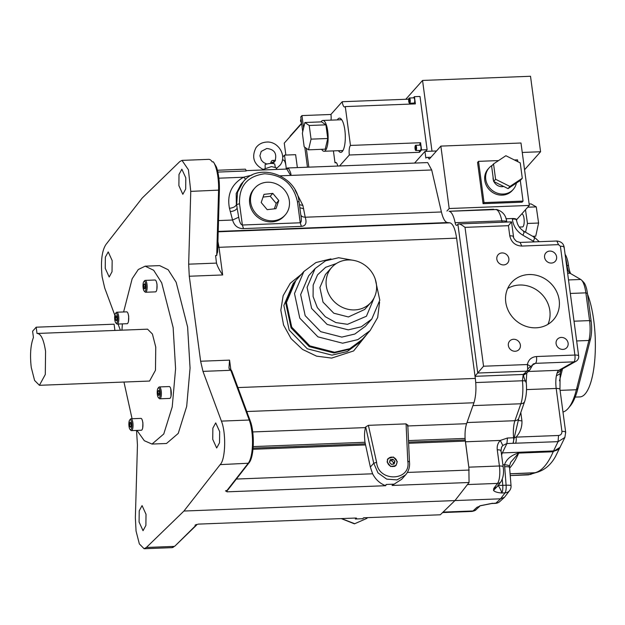 <?xml version="1.0" encoding="UTF-8"?>
<svg xmlns="http://www.w3.org/2000/svg" width="625" height="625" viewBox="0 0 625 625"><rect width="100%" height="100%" fill="white"/><g stroke="black" fill="none" stroke-linecap="round" stroke-linejoin="round"><path stroke-width="0.94" d="M265.172 167.82L265.102 164.609A5.844 1.664 172.4 0 1 270.562 163.477A5.844 1.664 172.4 0 1 274.758 164.078L275.219 166.953M158.078 388.133L158.812 387.258A5.938 1.789 87.8 0 1 159.367 386.93L169.258 386.555A5.938 1.789 87.8 0 1 170.617 388.32A5.938 1.789 87.8 0 1 171.219 394.742A5.938 1.789 87.8 0 1 169.719 398.414L159.82 398.789A5.938 1.789 87.8 0 1 159.242 398.508L158.453 397.695A5.047 1.523 -92.2 0 0 160.133 395.539A5.047 1.523 -92.2 0 0 159.703 389.359A5.047 1.523 -92.2 0 0 158.078 388.133A5.047 1.523 -92.2 0 0 157.781 396.43A5.047 1.523 -92.2 0 0 158.453 397.695M159.367 386.93A5.938 1.789 87.8 0 1 160.719 388.703A5.938 1.789 87.8 0 1 161.328 395.125A5.938 1.789 87.8 0 1 159.82 398.789M158.617 395.477L157.984 393.57L158.109 390.992L158.867 390.32L159.5 392.227L159.375 394.805L158.617 395.477M157.984 393.57L159.438 393.508M158.109 390.992L159.078 390.953M143.867 281.586L144.594 280.719A5.938 1.789 87.8 0 1 145.148 280.391L155.039 280.008A5.938 1.789 87.8 0 1 156.492 282.062A5.938 1.789 87.8 0 1 156.984 288.375A5.938 1.789 87.8 0 1 155.5 291.867L145.609 292.25A5.938 1.789 87.8 0 1 145.031 291.969L144.234 291.156A5.047 1.523 -92.2 0 0 145.898 289.133A5.047 1.523 -92.2 0 0 145.562 283.055A5.047 1.523 -92.2 0 0 143.867 281.586A5.047 1.523 -92.2 0 0 143.492 289.648A5.047 1.523 -92.2 0 0 144.234 291.156M145.148 280.391A5.938 1.789 87.8 0 1 146.594 282.445A5.938 1.789 87.8 0 1 147.094 288.758A5.938 1.789 87.8 0 1 145.609 292.25M144.703 283.828L145.305 285.852L145.125 288.375L144.352 288.883L143.75 286.852L143.93 284.328L144.703 283.828M143.93 284.328L144.844 284.289M143.75 286.852L145.234 286.797M115.516 313.422L116.242 312.547A5.938 1.789 87.8 0 1 116.797 312.227L126.695 311.844A5.938 1.789 87.8 0 1 128.555 315.914A5.938 1.789 87.8 0 1 127.148 323.703L117.258 324.078A5.938 1.789 87.8 0 1 116.68 323.797L115.883 322.984A5.047 1.523 -92.2 0 0 117.383 321.734A5.047 1.523 -92.2 0 0 117.57 316.602A5.047 1.523 -92.2 0 0 115.516 313.422A5.047 1.523 -92.2 0 0 114.789 319.766A5.047 1.523 -92.2 0 0 115.883 322.984M116.797 312.227A5.938 1.789 87.8 0 1 118.664 316.297A5.938 1.789 87.8 0 1 117.258 324.078M115.711 320.18L115.367 317.641L115.836 315.648L116.648 316.188L116.992 318.727L116.523 320.727L115.711 320.18L116.656 320.148M115.367 317.641L116.836 317.586M129.727 419.969L130.461 419.094A5.938 1.789 87.8 0 1 131.016 418.766L140.906 418.383A5.938 1.789 87.8 0 1 142.711 422.047A5.938 1.789 87.8 0 1 142.539 428.555A5.938 1.789 87.8 0 1 141.367 430.242L131.469 430.625A5.938 1.789 87.8 0 1 130.898 430.344L130.102 429.531A5.047 1.523 -92.2 0 0 131.586 428.336A5.047 1.523 -92.2 0 0 131.594 422.078A5.047 1.523 -92.2 0 0 129.727 419.969A5.047 1.523 -92.2 0 0 129.203 421.125A5.047 1.523 -92.2 0 0 130.102 429.531M131.016 418.766A5.938 1.789 87.8 0 1 132.812 422.43A5.938 1.789 87.8 0 1 132.641 428.938A5.938 1.789 87.8 0 1 131.469 430.625M129.594 424.008L130.102 422.133L130.906 422.859L131.195 425.453L130.688 427.32L129.883 426.594L129.594 424.008L131.031 423.945M129.883 426.594L130.891 426.555M387.477 462A4.953 4.508 -138.3 0 1 388.5 458.523A4.953 4.508 -138.3 0 1 393.484 457.43A4.953 4.508 -138.3 0 1 396.914 461.641A4.953 4.508 -138.3 0 1 395.898 465.117A4.953 4.508 -138.3 0 1 390.906 466.219A4.953 4.508 -138.3 0 1 387.477 462M364.734 517.703L363.273 517.969L363 518.711L355.32 519L356.609 518.227L354.852 518.07L198.242 524.117L195 525.195L196.109 525.148L174.891 546.102L171.945 547.648A25.695 7.742 -92.2 0 0 174.211 546.391L146.391 547.461L183.945 511.039L220.164 464.625C225.516 459.57 226.273 433.156 221.414 421.109L202.969 371.367L200.625 361.242L189.281 276.242L188.664 264.172L190.758 191.375L188.414 169.773L182 160.383L179.734 161.641L142.18 198.07L105.961 244.477C101.852 250.758 100.57 261.555 102.133 276.852L104.711 288L114.836 315.289M246.797 411.836L250.07 420.383A1.172 0.82 159.7 0 0 249.234 420.031L221.414 421.109M251.555 425.656L250.07 420.383M189.281 276.242L222.672 274.953C219.57 270.492 217.516 266.539 216.492 263.102L215.594 255.555L216.711 255.516L218.586 190.305A25.695 7.742 -92.2 0 0 213.367 161.844L216.5 167.141L217.617 171.375M493.102 177.234A8.406 7.648 41.7 0 0 493.141 178.992A8.406 7.648 41.7 0 0 493.57 180.727M492.375 165.234A16.172 14.719 41.7 0 0 489.078 167.922A16.172 14.719 41.7 0 0 485.742 179.273A16.172 14.719 41.7 0 0 496.945 193.031A16.172 14.719 41.7 0 0 513.234 189.438A16.172 14.719 41.7 0 0 516.406 183.055M489.078 167.922L488.109 169.008A16.172 14.719 41.7 0 0 484.781 180.359A16.172 14.719 41.7 0 0 495.977 194.117A16.172 14.719 41.7 0 0 512.266 190.523L513.234 189.438M348.008 259.961A26.281 23.914 41.7 0 0 331.711 267.453A26.281 23.914 41.7 0 0 329.305 295.062A26.281 23.914 41.7 0 0 354.672 309.906A26.281 23.914 41.7 0 0 370.969 302.414A26.281 23.914 41.7 0 0 373.375 274.805A26.281 23.914 41.7 0 0 348.008 259.961M370.969 302.414L364.688 309.469L348.391 316.961L333.758 313.195L323.023 302.117L319.891 287.547L325.43 274.508L331.711 267.453M136.516 430.43L137.453 444.93L135.367 517.727L136.047 531.008L139.352 543.914L144.125 548.727L146.391 547.461M185.805 177.859L185.68 189.062L182.828 194.297L178.883 185.641L179.008 174.438L181.859 169.203L185.805 177.859M112.164 260.555L112.031 271.758L109.188 276.992L105.234 268.336L105.367 257.133L108.219 251.898L112.164 260.555M146.016 514.258L145.883 525.461L143.039 530.695L139.086 522.039L139.219 510.836L142.07 505.602L146.016 514.258M219.656 431.57L219.531 442.766L216.68 448L212.734 439.344L212.859 428.148L215.711 422.906L219.656 431.57M250.641 202.266A20.305 18.477 -138.3 0 1 254.828 188.016A20.305 18.477 -138.3 0 1 275.281 183.5A20.305 18.477 -138.3 0 1 289.336 200.773A20.305 18.477 -138.3 0 1 285.156 215.023A20.305 18.477 -138.3 0 1 264.703 219.531A20.305 18.477 -138.3 0 1 250.641 202.266M285.156 215.023L284.188 216.109A20.305 18.477 -138.3 0 1 263.734 220.617A20.305 18.477 -138.3 0 1 249.672 203.352A20.305 18.477 -138.3 0 1 253.859 189.102L254.828 188.016M496.836 259.156A6.305 5.742 41.7 0 0 501.203 264.516A6.305 5.742 41.7 0 0 507.555 263.117A6.305 5.742 41.7 0 0 508.852 258.688A6.305 5.742 41.7 0 0 504.484 253.328A6.305 5.742 41.7 0 0 498.133 254.727A6.305 5.742 41.7 0 0 496.836 259.156M544.578 257.312A6.305 5.742 41.7 0 0 548.945 262.672A6.305 5.742 41.7 0 0 555.297 261.273A6.305 5.742 41.7 0 0 556.602 256.844A6.305 5.742 41.7 0 0 552.234 251.484A6.305 5.742 41.7 0 0 545.883 252.883A6.305 5.742 41.7 0 0 544.578 257.312M556.102 343.656A6.305 5.742 41.7 0 0 560.469 349.016A6.305 5.742 41.7 0 0 566.82 347.617A6.305 5.742 41.7 0 0 568.117 343.188A6.305 5.742 41.7 0 0 563.75 337.828A6.305 5.742 41.7 0 0 557.398 339.227A6.305 5.742 41.7 0 0 556.102 343.656M508.352 345.5A6.305 5.742 41.7 0 0 512.719 350.859A6.305 5.742 41.7 0 0 519.078 349.461A6.305 5.742 41.7 0 0 520.375 345.031A6.305 5.742 41.7 0 0 516.008 339.672A6.305 5.742 41.7 0 0 509.656 341.07A6.305 5.742 41.7 0 0 508.352 345.5M515.578 443.297A5.258 1.586 -92.2 0 0 516.078 437.125L514.234 437.758L513.031 443.305L558.062 441.656L564.867 437.461L565.68 432.297L559.953 389.391A5.258 1.5 172.4 0 0 556.195 388.453A14.016 4.227 87.8 0 1 556.367 375.828L560.141 373.688L560.875 370.789L557.031 373.195L556.367 375.828M565.633 258.281A21.023 6.336 87.8 0 1 566.953 264.953A21.023 6.336 87.8 0 1 566.992 265.211L566.555 265.234M565.109 254.359A18.688 5.633 87.8 0 1 568.539 265.594A18.688 5.633 87.8 0 1 568.57 265.82A14.016 4.227 -92.2 0 0 568.586 266A14.016 4.227 -92.2 0 0 570.68 273.617M562.977 412.016A73.008 22 -92.2 0 0 568.336 408.227A73.008 22 -92.2 0 0 576.391 389.742L588.898 340.469A19.859 5.984 -92.2 0 0 589.57 320.602L585.867 292.852A19.859 5.984 -92.2 0 0 581.547 280.102A19.859 5.984 -92.2 0 0 580.758 279.469L570.016 273.234A11.68 3.516 87.8 0 1 569.547 272.859A11.68 3.516 87.8 0 1 567.008 265.359A11.68 3.516 87.8 0 1 566.992 265.211L568.57 265.82M529.32 205.43L520.992 143.008L440.859 146.102L449.188 208.523L529.32 205.43L516.508 219.828M498.562 160.578L478.531 161.352L477.562 162.438L483.07 203.688L522.094 202.18L523.055 201.094L520.305 180.461M539.273 241.695L534.555 237.367L524.102 231.398C519.695 228.688 517.156 224.805 516.492 219.734L516.477 219.664M516.25 220.109C516.906 219.367 515.609 219.023 512.359 219.07L512.305 218.508C515.555 218.492 516.875 219.031 516.25 220.109M506.32 221.992C507.352 221.297 505.867 220.922 501.852 220.875A22.195 6.688 -92.2 0 0 495.828 209.492A7.008 6.68 -83.6 0 1 496.781 209.523L449.086 211.297L493.68 209.25M505.906 218.758L512.305 218.508M440.859 146.102L429.242 159.148A14.016 4.227 -92.2 0 0 427.078 157.398A14.016 4.227 -92.2 0 0 425.844 158.086L424.953 151.43L436.516 150.984M465.43 441.789A17.523 5.281 87.8 0 1 465.133 439.031L468.867 467.578A14.016 4.227 -92.2 0 0 468.813 467.172L465.43 441.789L500.312 440.438L507.477 438.008L513.602 437.773A5.258 0.883 -5.3 0 1 514.234 437.758L518.773 418.305A5.258 3.984 19.3 0 1 514.93 420.703L520.867 403.766A22.195 6.688 -92.2 0 0 522.414 380.766C525.375 380.727 526.57 381.312 526 382.523M414.578 163.078L424.953 151.43M217.922 241.547L218.984 247.312L456.602 238.141C455.195 228.789 452.977 223.695 449.93 222.852L447.445 222.57C445.023 222.094 443.008 218.562 441.414 211.977L431.695 169.977L427.656 162.57L287.422 167.984L285.75 169.094M456.602 238.141L475.016 376.109L483.547 366.227L527.391 364.531L530.695 366.289L530.906 367.617M502.227 222.234L501.852 220.875L455.102 222.672A5.258 1.586 87.8 0 0 456.602 225.375A5.258 1.586 87.8 0 0 457.062 225.117L458.586 223.922L511.547 221.875L513.531 236.742C513.273 237.711 514.305 239.273 516.617 241.438L520.117 242.438L521.766 246.062C515.258 245.68 511.266 242.258 509.773 235.805L508.422 225.688L465.016 227.359L483.547 366.227M455.102 222.672A22.195 6.688 -92.2 0 0 449.086 211.297M449.188 208.523L446.938 211.055M559.188 300.141A28.031 25.508 -138.3 0 1 553.414 319.82A28.031 25.508 -138.3 0 1 525.18 326.047A28.031 25.508 -138.3 0 1 505.766 302.203A28.031 25.508 -138.3 0 1 511.539 282.531A28.031 25.508 -138.3 0 1 539.781 276.305A28.031 25.508 -138.3 0 1 559.188 300.141M587.547 294.234A58.406 17.594 87.8 0 1 593.75 320.461A58.406 17.594 87.8 0 1 579.898 396.914L575.18 397.094M532.711 236.312L535.727 236.195L538.594 223.031L536.258 206.891L531.047 203.914L529.133 203.984M568.336 408.227L570.258 405.938A70.672 21.289 -92.2 0 0 578.047 388.039L590.555 338.773A17.523 5.281 -92.2 0 0 591.148 321.234L587.445 293.492A17.523 5.281 -92.2 0 0 583.641 282.242L581.547 280.102M527.727 207.219L536.258 206.891M525.555 232.227L527.469 223.461L538.594 223.031M527.469 223.461L525.477 209.75M560.109 447.273L553.273 451.562A7.008 2.109 87.8 0 1 553.195 451.758L560.031 447.469M509.578 468.172A132.641 39.969 -92.2 0 0 518.695 453.086L553.195 451.758A132.641 39.969 -92.2 0 1 534.43 472.836A7.008 2.109 87.8 0 1 534.336 472.844L510.047 473.781L535.648 472.695C544.133 470.539 550.75 465.125 555.508 456.461L564.867 437.461M535.648 472.695L534.336 472.844A7.008 2.109 87.8 0 1 534.32 472.844L534.914 472.805M521.633 214.062L522.008 214.055A6.438 1.938 87.8 0 1 524.031 218.492A6.438 1.938 87.8 0 1 522.508 226.922L519.289 227.039M557.031 373.195A14.016 4.227 87.8 0 1 558.883 370.297A5.258 4.953 60.7 0 0 561.016 369.695L576.031 361.266A5.258 4.953 -119.3 0 1 573.898 361.859A5.258 1.586 -92.2 0 0 574.125 361.672A5.258 1.586 -92.2 0 0 574.906 355.055L560.391 246.266C563.32 246.25 564.5 246.727 563.945 247.695M565.477 432.797C566.031 431.828 564.852 431.352 561.922 431.359L556.195 388.453L526.516 389.602M502.891 464.773L504.531 464.711C506.414 459.18 511.164 455.234 518.773 452.891A7.008 2.109 -92.2 0 1 518.695 453.086L510.656 462.312M509.664 490.523L504.516 497.234L500.578 498.812L505.039 492.859A7.008 2.109 -92.2 0 0 506.102 485.219A7.008 0.977 -4.8 0 1 511.039 485.742A7.008 7.008 0 0 1 509.664 490.523L509.664 490.523A7.008 6.266 -143.2 0 1 505.039 492.859L501.703 492.984A7.008 2.109 -92.2 0 0 502.766 485.352L506.102 485.219L504.531 464.711C508.32 465.164 509.898 465.742 509.25 466.438M510.695 462.242L509.477 466.141L511.039 485.742M547.93 324.344A28.031 25.508 41.7 0 0 549.844 310.633A28.031 25.508 41.7 0 0 507.68 288.492M518.164 420.406L521.938 420.93C522.156 427.187 520.203 432.586 516.078 437.125L558.555 435.484L558.062 441.656L553.547 450.93A9.344 7.766 25.9 0 0 560.258 446.93M504.562 466.734A7.008 0.977 -4.8 0 1 509.5 467.258M535.805 472.664L528.492 474.859L533.977 472.906A11.68 3.516 87.8 0 1 534.273 472.844M509.773 235.805C512.703 235.797 513.883 236.273 513.328 237.242L513.531 236.742M511.312 222.125L508.422 225.688M527.391 364.531L527.391 364.531C528.477 359.68 531.516 357.016 536.508 356.531L574.906 355.055A5.258 1.5 -7.6 0 1 578.664 355.984L564.148 247.195C563.555 243.555 561.125 241.5 556.844 241.016L558.492 244.641L521.766 246.062M527.391 364.562L527.703 368.977L527.031 371.141L529.93 369.805L533.18 363.984L535.5 363.344C536.492 362.305 536.828 360.031 536.508 356.531M475.742 382.562L522.414 380.766L523.234 374.461L527.031 371.141L529.836 369.906M526.82 372.984L523.469 375.234L523.836 374.438L526.664 373.188L529.93 369.805M526.18 381.805L526.781 373.055M523.469 375.234C524.039 377.969 524.914 380.32 526.102 382.281M467 422.555L514.93 420.703A17.523 5.281 87.8 0 0 513.602 437.773A5.258 1.586 -92.2 0 1 513.031 443.305L506.906 443.539L502.773 445.461L501.539 447.227L501.023 450.758L503.18 466.922A5.258 1.5 -7.6 0 0 499.422 465.992L497.266 449.82C500.188 449.812 501.375 450.289 500.82 451.258M497.906 485.773L493.516 490.43C494.766 491.836 497.5 492.688 501.703 492.984C501.18 492.672 502.883 492.914 497.938 484.977M495.383 503.367L491.531 503.539L495.898 503.125A7.008 6.477 47.4 0 0 499.859 501.516L499.859 501.516A7.008 7.008 0 0 1 495.383 503.367A7.008 2.109 -92.2 0 0 495.898 503.125L500.578 498.812L454.945 500.578L469.062 482.492L468.867 467.578M512.359 219.07C513.281 226.117 516.789 231.5 522.883 235.219C524.344 232.148 524.562 230.969 523.539 231.656M533.992 237.625C535.016 236.93 534.797 238.117 533.336 241.18L534.375 241.883M527.031 371.141L477.75 373.039L457.891 224.187C458.781 223.336 461.156 224.391 465.016 227.359M502.773 445.461L500.312 440.438C497.859 442.969 496.844 446.094 497.266 449.82M467.445 484.562L497.531 483.406A5.258 4.695 -143.2 0 0 501 481.648L497.234 486.68L493.766 488.43L497.531 483.406A14.016 4.227 -92.2 0 0 499.422 465.992L468.813 467.172M443.055 512.109L472.992 510.961A5.258 4.852 47.4 0 0 475.961 509.75C475.844 510.281 474.516 510.844 471.961 511.438A14.016 4.227 -92.2 0 0 472.992 510.961L476.938 507.328L479.906 506.117M476.938 507.328L479.805 506.211L475.961 509.75M479.836 505.797L492.562 503.25A7.008 2.109 -92.2 0 1 492.047 503.492M217.422 170.25L245.172 169.18A3.508 1.055 87.8 0 1 246.172 170.977L217.844 172.07M275.977 208.664L278.781 200.523L272.797 193.375L264 194.367L261.195 202.516L267.18 209.664L275.977 208.664M245.836 179.188L243.477 177.242L252.047 175.078M123.609 311.961L132.164 278.727L138.305 269.5L145.164 266.172L159.633 265.609L168.148 269.719L176.164 282.266L187.609 326.984L190.062 368.148L186.688 406.383L178.227 433.437L166.492 443.492L152.023 444.055L144.312 440.719L136.953 430.414M118.078 324.047L120.367 330.219M286.078 169.078L288.547 168.43C290.75 172.523 291.438 174.852 290.625 175.422L431.695 169.977M241.055 184.227L236.188 193.578L236.375 204.867C235.219 206.813 232.906 207.945 229.445 208.266L232.578 220.031C234.266 225.789 237.906 228.648 243.5 228.602L301.375 226.367C305.703 226.047 306.984 223 305.219 217.227L302.898 205.43L299.445 204.703M288.547 168.43L287.422 167.984M213.367 161.844L212.25 161.891A25.695 7.742 87.8 0 0 208.711 159.352L182 160.383M183.945 511.039L454.945 500.578L440.312 514.773L363.789 517.797M356.25 518.07L354.586 518.078M465.133 439.031L465.102 438.414C464.836 432.414 465.344 427.508 466.602 423.695L473.938 402.758C475.992 396.195 476.453 388.078 475.32 378.414L475.016 376.109M301.414 274.258L290.273 283.266L283.141 295.711L280.82 310.188L283.578 325.055L291.094 338.641L302.516 349.414L316.57 356.148L331.656 358.086L353.609 350.945L367.703 333.297M392.086 485.461L401.68 479.273L405.508 474.977C408.742 471.203 410.055 466.758 409.453 461.633L407.781 424.883L407.695 425.328L406.07 423.875L368.391 425.336L365.695 426.945L365.5 427.594C364.406 431.398 364.234 436.297 364.992 442.273L370.352 467.047L372.609 473.789C375.688 479.672 380.07 483.648 385.773 485.703L386.078 484.469L393.75 484.172L392.086 485.461L469.062 482.492M408.617 443.281L465.328 441.086M248.75 463.172L227.859 489.945L225.57 491.047M250.602 421.859C254.828 434.336 254.062 457.852 248.711 463.219L220.164 464.625M225.75 490.656L226.992 491.836L385.773 485.703M145.164 266.172L153.68 270.273L161.695 282.828L173.141 327.547L175.594 368.711L172.219 406.938L163.758 434L152.023 444.055M132.07 418.727L123.961 382.039M121.961 330.156L122.367 323.883M230.789 369.336L229.562 360.125L228.969 367.781L229.273 369.164L230.383 369.117L231.578 370.578A1.172 0.82 159.7 0 0 230.797 370.297A23.359 7.039 87.8 0 1 230.383 369.117M441.414 211.977L305.219 217.227C302.633 217.047 301.164 216.242 300.797 214.828L300.758 214.57M299.852 207.742L303.672 208.758M230.219 211.586C233.68 211.273 235.984 210.141 237.141 208.195L238.703 217.227L232.578 220.031L218.523 220.578M363 518.711L355.32 519M301.375 226.367L300.242 222.781C301.469 222.328 301.656 219.672 300.797 214.828M238.703 217.227C239.547 222.062 240.766 224.656 242.367 225.016L300.242 222.781L297.406 201.508C293.352 184.047 282.422 174.805 264.617 173.773C247.266 176.156 238.906 186.148 239.531 203.742L236.656 204.555L237.562 192.164L243.398 181.594L241.047 184.242M406.07 423.875L407.781 461.219C411.414 481.227 378.328 482.5 376.617 462.422L368.391 425.336M397.289 461.625L393.422 457.023L388 458.523L387.109 462.016L390.641 466.492L395.953 465.617L397.289 461.625M405.508 474.977L396.992 479.906L386.688 479.125L377.984 472.883L373.742 463.234L370.352 467.047M147.555 329.172L152.414 334.023L155.75 347.07L155.484 370.227L149.562 381.055M142.422 420.68L142.898 422.758L142.703 427.844M170.773 388.844L171.047 396.008M156.555 282.297L157.031 284.383L156.836 289.461M128.203 314.133L128.68 316.219L128.484 321.297M365.695 426.945L373.742 463.234L376.602 462.328M407.766 461.125L409.359 461.859M252.992 449.281L365.445 444.945M147.594 329.172L37.016 333.469C40.875 333.461 43.727 339.414 45.57 351.32L45.305 374.477L39.414 385.305L34.586 380.445L31.25 367.406C29.844 355 30.57 345.031 33.438 337.492L32.602 331.227L36.18 327.203L114.086 324.195L114.922 330.461M276.391 169.453L276.164 167.742L271.5 166.586L263.234 169.367M37.016 333.469L36.18 327.203M362.156 339.531L349.82 348.656L334.578 352.25L309.867 345.891L291.734 327.188L286.438 302.578L295.875 280.477M379.578 302.188L377.672 317.508L370.148 330.555L357.867 339.617L342.633 343.203L317.922 336.852L299.789 318.141L294.492 293.531L303.859 271.516L315.953 262.539L330.953 258.875M315.102 268.547L308.656 275.781L300.648 294.617L305.18 315.664L320.68 331.664L341.82 337.102L354.852 334.031L365.352 326.281L371.797 319.047L361.297 326.797L348.258 329.867L327.125 324.43L311.617 308.43L307.086 287.383L315.102 268.547L325.602 260.797L338.633 257.727L354.359 260.508M375.25 279.117L379.805 300.188L371.797 319.047M336.305 263.555L325.672 267.289L317.57 274.812L313.172 285.039L313.086 296.523L317.336 307.609L325.312 316.734L335.875 322.578L347.523 324.32L366.422 316.242L374.312 297.406M478.531 161.352L484.031 202.602L483.07 203.688M484.031 202.602L523.055 201.094M517.797 161.672L517.555 159.852L514.391 159.969M493.93 181.586A8.406 7.648 41.7 0 0 503.719 186.469M493.664 181.453L508.039 188.617L520.359 180.422L522.289 178.25L520.242 162.891L505.867 155.719L493.547 163.914L491.617 166.086L493.664 181.453L495.602 179.281L509.969 186.453L508.039 188.617M509.969 186.453L522.289 178.25M493.547 163.914L495.602 179.281M216.711 255.516L217.594 250.969M232.391 372.969L231.578 370.578M394.156 463.977L394.914 461.391L392.953 459.227L390.234 459.664L389.477 462.25L391.438 464.414L394.156 463.977M393.25 464.125L393.625 462.836L391.664 460.68L389.852 460.961M391.664 460.68L392.953 459.227M393.625 462.836L394.914 461.391M274.328 208.852L276.203 203.414L270.219 196.266L263.07 197.078M270.219 196.266L272.797 193.375M276.203 203.414L278.781 200.523M416.508 147.102A2.625 0.789 -92.2 0 0 415.68 145.289A2.625 0.789 -92.2 0 0 415.062 148.727A2.625 0.789 -92.2 0 0 415.883 150.539A2.625 0.789 -92.2 0 0 416.508 147.102M415.883 150.539L420.336 150.367A2.625 0.789 -92.2 0 0 420.961 146.93A2.625 0.789 -92.2 0 0 420.133 145.117L415.68 145.289M410.195 99.805A2.625 0.789 -92.2 0 0 409.375 97.992A2.625 0.789 -92.2 0 0 408.75 101.43A2.625 0.789 -92.2 0 0 409.578 103.242A2.625 0.789 -92.2 0 0 410.195 99.805M409.578 103.242L414.023 103.07A2.625 0.789 -92.2 0 0 414.648 99.633A2.625 0.789 -92.2 0 0 413.82 97.82L409.375 97.992M321.672 149.312A15.414 4.641 -92.2 0 0 324.055 151.258A15.414 4.641 -92.2 0 0 327.711 131.086A15.414 4.641 -92.2 0 0 322.867 120.453A15.414 4.641 -92.2 0 0 321.008 121.898M338.445 150.703A17.109 5.156 -92.2 0 0 340.773 152.352A17.109 5.156 -92.2 0 0 344.836 129.961A17.109 5.156 -92.2 0 0 339.453 118.164A17.109 5.156 -92.2 0 0 337.312 119.898M341.781 150.578A17.109 5.156 -92.2 0 0 342.406 151.367M336.367 162.742L335 162.797L333.414 150.898M405.781 99.273L422.555 80.445L431.992 151.156M425.617 151.398L427.109 149.727L420 96.453L414.438 96.672L413.398 97.836M522.258 152.453L540.578 151.742L524.562 169.734M422.555 80.445L530.516 76.273L540.578 151.742M408.766 99.164L342.227 101.727L330.953 114.391A7.594 2.289 -92.2 0 1 331.023 120.141M339.562 165.969L349.336 155L419.453 152.297L421.547 149.945L427.109 149.727M421.547 149.945L420.578 142.727L350.461 145.438L345.281 106.594L415.398 103.883L414.438 96.672M337.773 166.039A7.594 2.289 -92.2 0 0 335.672 162.422A7.594 2.289 -92.2 0 0 335 162.797M350.461 145.438A7.594 2.289 -92.2 0 0 349.336 155M342.227 101.727A7.594 2.289 -92.2 0 0 344.609 106.961A7.594 2.289 -92.2 0 0 345.281 106.594M413.445 103.094A7.594 2.289 -92.2 0 0 414.031 103.938M420.578 142.727A7.594 2.289 -92.2 0 0 419.602 145.141M419.273 150.406A7.594 2.289 -92.2 0 0 419.453 152.297M341.156 119.023A17.109 5.156 -92.2 0 0 340.648 119.766M325.922 124.844L321.578 121.875L304.891 122.516L302.367 133.195L304.188 146.852L308.531 149.82L325.227 149.18L327.742 138.5L325.922 124.844L309.227 125.492L304.891 122.516M308.531 149.82L311.055 139.141L327.742 138.5M311.055 139.141L309.227 125.492M409.188 101.836L409.68 102.172L409.969 100.953L409.266 99.062L409.188 101.836L409.766 101.812M415.984 149.508L416.086 146.711L415.586 146.32L415.281 147.531L415.984 149.508M416.086 149.102L415.484 149.117M416.188 147.492L415.281 147.531M409.875 100.242L408.977 100.281M301.508 122.57A2.336 2.125 -138.3 0 1 301.055 119.328L301.07 119.305M274.18 162.234A8.789 2.648 -92.2 0 0 272.477 160.43A8.789 2.648 -92.2 0 0 271.703 160.859A8.789 2.648 -92.2 0 0 270.609 163.477M286.203 168.648A8.789 2.648 -92.2 0 0 286.086 166.969A8.789 2.648 -92.2 0 0 285.852 165.219A8.789 2.648 -92.2 0 0 283.219 160.016L282.375 160.047M273.438 162.859A6.953 2.094 -92.2 0 0 272.547 162.273A6.953 2.094 -92.2 0 0 271.938 162.609A6.953 2.094 -92.2 0 0 271.445 163.453M285.852 165.219L284.5 155.109L282.664 157.172M286.297 168.555L286.086 166.969M297.359 167.602L295.633 154.68L284.5 155.109M285.852 155.055L284.258 143.125L301.648 123.602M290.086 136.578A7.008 6.375 41.7 0 0 290.047 136.203L301.594 123.234M307.461 167.211L304.805 147.273M302.727 131.68L300.758 116.93L301.945 115.594L303.602 127.969M306.312 148.305L308.828 167.156M301.945 115.594L330.961 114.469M522.883 235.219L533.336 241.18M560.391 246.266L558.492 244.641M587.445 293.492L585.867 292.852L570.32 293.453M574.023 321.195L589.57 320.602L591.148 321.234M576.656 340.945L588.898 340.469L590.555 338.773M578.047 388.039L576.391 389.742L560.086 390.367M568.516 279.938L580.758 279.469M559.477 380.82L562.516 368.859M567.633 273.32L570.016 273.234M528.289 371.477L558.883 370.297L573.898 361.859L535.5 363.344L531.648 365.508M558.555 435.484C560.891 435.156 562.008 433.781 561.922 431.359M518.773 452.891L553.273 451.562A11.68 3.516 87.8 0 1 553.547 450.93L502.352 452.906A7.008 5.82 25.9 0 0 501.328 453.016M535.258 472.758A9.344 8.867 -109.6 0 1 533.977 472.906L510.047 473.836M521.938 420.93L520.805 412.492M501.602 455.102A11.68 3.516 87.8 0 1 502.352 452.906L506.906 443.539L507.477 438.008M530.992 474.383L510.195 475.586L528.195 474.875M530.695 366.289L527.703 368.977M498.375 485.148A7.008 0.977 -4.8 0 0 502.766 485.352L502.258 479.297M526.195 381.898C526.938 389.406 526.438 395.898 524.703 401.367A5.258 3.984 -160.7 0 1 520.867 403.766L472.938 405.617M493.516 490.43L493.766 488.43M523.234 374.461L475.039 376.32M218.859 178.188L243.477 177.242C231.555 184.141 226.875 194.484 229.445 208.266M280.219 175.82L290.625 175.422L286.805 169.055L246.086 170.625M302.898 205.43L295.039 189.992M217.609 252.359L219.398 190.094L190.758 191.375M447.445 222.57L218.211 231.422M218.203 231.797L449.93 222.852M475.32 378.414L237.922 387.578M222.672 274.953L218.984 247.312L217.75 247.328M229.562 360.125L200.625 361.242M246.797 411.523L473.938 402.758M365.5 427.594L252.727 431.945M466.602 423.695L407.438 425.977M465.102 438.414L408.492 440.594M469.195 470.055L407.352 472.445M226.867 490.617L247.984 463.547A25.695 7.742 -92.2 0 0 249.234 420.031L230.797 370.297L202.969 371.367M216.492 263.102L188.664 264.172M236.656 204.555L237.141 208.195L236.656 204.555M243.5 228.602L242.367 225.016L239.531 203.742M332 355.141L347.242 351.547L359.523 342.492L361.453 340.32L349.172 349.383L333.93 352.969L309.219 346.617L291.094 327.906L285.797 303.305L295.156 281.281L293.227 283.445L283.859 305.469L289.156 330.078L307.289 348.789L332 355.141M364.992 442.273L253.203 446.594M465.18 439.938L408.562 442.125M227.195 490.523L226.992 491.836M372.609 473.789L236.359 479.047M297.406 201.508L299.078 201.922C296.969 175.695 259.234 161.742 243.398 181.594M341.508 518.586L354.719 523.719L366.852 518.383L354.461 523.836L341.211 518.594M365.188 443.797L253.094 448.125M196.109 525.148A16.352 4.93 87.8 0 1 195.859 524.68M216.5 167.141C218.609 173.656 219.578 181.305 219.398 190.094L219.344 190.016M263.992 169.898C253.859 164.742 251.203 157.312 256.039 147.617C258.617 144.242 262.07 142.406 266.414 142.094C278.219 140.828 287.438 156.078 280.102 165.172L276.289 168.68M272.43 163.484L274.906 161.391C277.234 153.602 274.523 149.305 266.766 148.508L261.227 151.406L259.898 155.797L261.391 160.258L263.602 162.531L266.844 164.047M388.5 458.523L387.289 459.891M144.156 548.727L171.945 547.648M427.078 157.398L430.93 157.25M559.953 389.391L560.141 373.688M560.875 370.789L561.555 369.289M534.336 472.844L510.047 473.781M576.031 361.266A5.258 5.258 0 0 0 578.664 355.984M556.844 241.016L520.117 242.438M506.844 222.062L506.719 221.625C506.016 215.453 502.711 211.422 496.781 209.523M524.703 401.367L518.773 418.305M501 481.648C503.328 477.586 504.055 472.672 503.18 466.922M504.516 497.234L499.859 501.516M491.531 503.539L481.047 505.656M442.586 512.57L471.961 511.438M300.773 214.68L299.078 201.922M367.57 517.578L366.852 518.383M39.414 385.305L149.594 381.055M370.148 330.555L362.102 339.594M303.859 271.516L295.805 280.555M247.539 413.516L231.914 371.375M196.422 524.461L196.633 524.906M174.891 546.102L196.602 525.039M395.898 465.117L394.688 466.477M322.867 120.453L341.727 119.727M324.055 151.258L342.969 150.531M272.477 160.43L275.555 160.312"/></g></svg>
